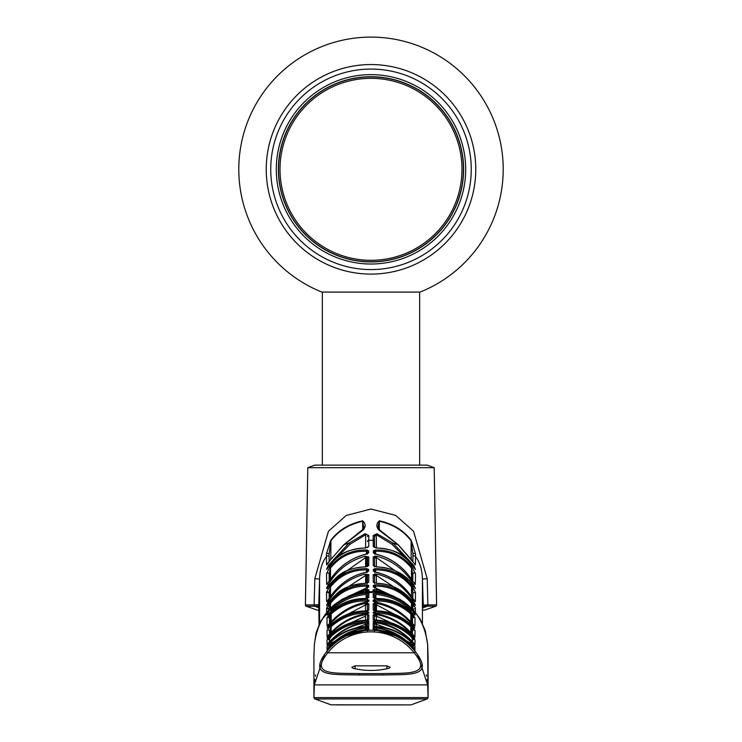 <?xml version="1.0" encoding="UTF-8"?>
<svg xmlns="http://www.w3.org/2000/svg" width="742" height="742" viewBox="0 0 742 742"><rect width="100%" height="100%" fill="white"/><g stroke="black" fill="none" stroke-linecap="round" stroke-linejoin="round"><path stroke-width="1.11" d="M463.611 169.324A92.611 92.611 0 0 1 371 261.926A92.611 92.611 0 0 1 278.389 169.324A92.611 92.611 0 0 1 371 76.714A92.611 92.611 0 0 1 463.611 169.324M461.988 169.324A90.988 90.988 0 0 1 371 260.312A90.988 90.988 0 0 1 280.012 169.324A90.988 90.988 0 0 1 371 78.337A90.988 90.988 0 0 1 461.988 169.324M465.688 169.324A94.688 94.688 0 0 1 371 264.013A94.688 94.688 0 0 1 276.312 169.324A94.688 94.688 0 0 1 371 74.627A94.688 94.688 0 0 1 465.688 169.324M270.747 169.324A100.253 100.253 0 0 1 371 69.071A100.253 100.253 0 0 1 471.253 169.324A100.253 100.253 0 0 1 371 269.578A100.253 100.253 0 0 1 270.747 169.324M266.23 169.324A104.77 104.77 0 0 1 371 64.554A104.77 104.77 0 0 1 475.77 169.324A104.77 104.77 0 0 1 371 274.095A104.77 104.77 0 0 1 266.23 169.324M371 292.079L321.88 292.079A132.224 132.224 0 0 1 371 37.1A132.224 132.224 0 0 1 420.12 292.079L371 292.079M419.647 465.123L419.647 292.079L420.12 292.079M321.88 292.079L322.353 292.079L322.353 465.123M375.285 568.66C390.199 568.446 402.498 574.28 412.181 586.171L415.455 592.32L412.858 592.96L412.812 598.404L412.793 592.237L411.495 586.941C402.108 575.384 390.134 569.717 375.591 569.949L375.285 568.66L373.309 569.466L373.328 571.108L375.591 572.221M415.455 592.32L415.372 601.706L412.209 597.551C403.064 584.075 390.765 575.616 375.313 572.165M374.543 566.582A1.391 1.308 179.5 0 0 373.282 565.673L373.198 556.982L376.936 556.259C392.731 560.627 405.002 570.134 413.748 584.761L415.437 588.675L413.748 586.495C404.585 573.854 392.342 567.342 377.029 566.953L376.732 566.944M373.282 565.673L377.029 566.953M411.504 608.078L411.495 603.357C402.09 591.838 390.116 586.087 375.573 586.124L375.267 584.807L373.291 585.494A1.391 1.326 -0.5 0 1 374.617 586.811L374.636 588.23L374.293 587.469L375.535 587.877M375.267 584.807C390.171 584.798 402.479 590.725 412.172 602.578L415.279 607.874L415.437 612.391M400.578 599.666L375.294 587.84L400.791 599.796M373.291 585.494L373.3 586.913L375.294 587.84M374.469 583.017A1.391 1.326 179.5 0 0 373.263 582.238L373.198 574.698L376.927 574.104C392.657 578.12 404.928 587.302 413.758 601.651L415.464 605.407L413.748 603.163C404.566 590.549 392.323 583.954 377.01 583.379L376.75 583.37M373.263 582.238L377.01 583.379M411.522 579.242L411.495 568.066C402.118 556.444 390.153 550.852 375.591 551.297L375.285 550.026L373.319 550.972A1.391 1.289 -0.5 0 1 374.645 552.243L374.654 554.135M375.285 550.026C390.218 549.609 402.516 555.368 412.181 567.305L415.455 573.585L415.353 584.427L412.218 580.346C403.147 566.6 390.849 557.836 375.322 554.051L375.498 553.977C390.969 557.808 403.231 566.6 412.274 580.374L412.218 580.346M373.319 550.972L373.328 552.864L375.322 554.051M373.041 591.652L373.031 589.909A1.391 1.336 -0.4 0 1 374.367 591.235L376.175 590.753L376.76 589.436L373.031 589.909M376.76 589.436L394.048 596.345M422.94 610.054L424.814 610.054L435.665 606.26L422.337 606.103L423.255 604.749L422.43 579.196C422.179 569.596 419.87 562.046 415.501 556.528L415.427 564.755L398.111 544.776L393.028 543.144L413.748 565.413L415.437 569.531L413.748 567.398C404.613 554.691 392.37 548.245 377.029 548.06L373.272 546.631L373.217 540.306L368.783 540.306L368.728 546.631A1.391 1.28 0.5 0 0 367.42 547.679M411.782 615.35L413.424 617.539M319.06 610.054L317.186 610.054L306.335 606.26A1.391 1.391 0 0 1 305.407 604.925L314.126 604.925L314.812 578.695L328.409 531.309L346.189 515.477L370.889 509.021L395.644 515.384L413.544 531.253L427.188 578.695L427.874 604.925L436.593 604.925A1.391 1.391 0 0 1 435.665 606.26M423.228 605.073L427.874 604.925A1.391 1.206 -88.8 0 1 427.067 606.26L422.94 607.93M326.526 651.726L327.009 651.133C338.519 637.545 353.183 630.561 371 630.19C387.983 630.505 402.201 636.951 413.628 649.519L415.492 651.764C434.784 677.316 409.686 674.218 382.714 674.988L359.286 674.988C332.314 674.218 307.216 677.316 326.508 651.764L326.526 651.726C338.064 637.768 352.886 630.589 371 630.19C387.992 630.505 402.201 636.951 413.628 649.519L413.628 649.519M326.508 651.764L327.871 652.774C308.885 675.786 334.818 672.901 359.638 673.615L382.362 673.615C407.182 672.901 433.115 675.786 414.129 652.774L415.492 651.764L413.674 649.565M428.088 656.856A1.391 1.345 180 0 0 428.088 656.809A1.391 1.391 0 0 0 428.088 656.753L427.642 644.483C423.422 612.308 404.566 594.704 371.083 591.662C337.619 594.518 318.708 612.122 314.358 644.483L313.912 656.763A1.391 1.345 180 0 0 313.912 656.809A1.391 1.391 0 0 1 313.912 656.753L313.912 697.591L314.821 698.945L427.179 698.945L411.495 704.705M307.8 467.673L314.793 465.123L427.207 465.123L434.2 467.673L307.8 467.673L305.407 604.925M434.2 467.673L436.593 604.925M319.663 606.103L314.933 606.26L314.107 604.925L318.754 604.925M336.58 704.9L406.764 704.9M367.429 611.519L367.485 605.11L366.103 604.647L336.367 620.173M367.457 629.735L367.466 628.363L366.622 628.251M363.849 529.38L362.708 521.283C349.139 524.251 338.538 530.753 330.904 540.779A1.391 0.575 -142.4 0 1 330.682 540.445C338.333 530.354 348.981 523.815 362.634 520.828C365.834 523.62 365.992 526.69 363.098 530.038L343.713 544.925M408.035 596.299L376.342 575.393L374.524 575.996L374.589 583.546M409.055 580.643L376.342 557.53L374.534 558.262L374.608 566.971M365.815 591.847L365.825 590.753L357.996 593.081M347.952 596.345L365.24 589.436L365.825 590.753M329.745 633.918L329.736 630.246M329.717 623.438L329.374 618.327M367.605 596.123L366.168 597.078L366.121 596.596M367.54 604.749L367.55 603.302L367.54 604.749M367.568 601.243L367.578 599.74L367.568 601.243M367.633 591.708L367.633 591.235L367.633 591.708M368.959 591.652L368.969 589.909A1.391 1.336 -179.6 0 0 367.633 591.235M367.346 553.875L367.355 552.243L367.346 554.135L367.531 553.597L366.502 553.977L368.672 552.864A1.391 1.289 -179.5 0 0 367.373 553.866M330.478 579.242L330.505 568.066L329.142 574.225L329.198 581.236M366.381 554.005L366.409 551.297C351.847 550.852 339.882 556.444 330.505 568.066L329.819 567.305C339.419 555.396 351.717 549.637 366.715 550.026L366.409 551.297M329.346 597.69L329.29 591.754L329.346 597.69M327.389 583.861L326.647 584.427L326.545 573.585L329.819 567.305M329.142 574.225A1.391 1.289 179.5 0 0 326.545 573.585M329.847 608.728L330.32 603.19M365.25 583.37L364.99 583.379C349.751 583.917 337.499 590.521 328.252 603.163L328.261 603.116C337.211 593.081 340.467 586.069 365.12 583.305M329.188 603.45L329.828 603.895M367.253 601.196L367.271 599.721L367.253 601.196M367.281 598.293L367.29 596.614L367.281 598.293M367.336 591.726L367.355 589.269L367.336 591.726M367.373 587.692L367.401 584.854L367.373 587.692M367.411 583.546L367.476 575.996A1.391 1.317 0.5 0 1 368.802 574.698L368.737 582.238A1.391 1.326 0.5 0 0 367.531 583.017M328.252 603.163L326.536 605.407L328.242 601.651C336.998 587.358 349.278 578.176 365.073 574.104L368.802 574.698M365.073 574.104L365.658 575.393L333.965 596.299M367.476 575.996L365.658 575.393L365.593 583.342M328.242 601.651L329.086 601.947M327.825 587.942L326.563 588.675L326.879 587.46L328.252 584.761L329.207 585.104M327.723 587.265L326.879 587.46M365.268 566.944L367.633 566.35L367.466 558.262A1.391 1.298 0.5 0 1 368.802 556.982L368.718 565.673L364.971 566.953C349.723 567.305 337.48 573.816 328.252 586.495L328.261 586.44C337.313 575.792 342.952 568.474 365.129 566.86L364.971 566.953M329.865 597.384L329.838 589.222M367.457 566.582A1.391 1.308 0.5 0 1 368.718 565.673M328.252 584.761C336.924 570.19 349.204 560.683 365.064 556.259L368.802 556.982M365.064 556.259L365.658 557.53L332.935 580.643M367.466 558.262L365.658 557.53L365.574 566.842M375.637 575.217L375.628 573.928M412.209 597.551L412.255 597.57C403.129 584.075 390.867 575.588 375.471 572.11M374.682 575.56L374.673 573.956M374.627 568.715L374.654 572.407M375.619 572.138L375.591 569.949L374.645 570.765M412.255 597.57L415.372 601.706M412.756 604.684L412.765 603.478L412.756 604.684M412.747 605.76L412.719 609.312L412.747 605.76M411.55 605.658L412.747 605.658M411.522 596.485L411.495 586.941L412.181 586.171M412.682 586.857L411.791 586.672M412.162 589.222L412.162 587.21M376.426 566.925L376.342 557.53L376.936 556.259M413.748 584.761L412.793 585.104M374.534 558.262A1.391 1.298 179.5 0 0 373.198 556.982M412.877 609.228L415.474 608.57M412.719 627.25L412.691 630.663L412.719 627.25M374.617 586.811L375.573 586.124L375.591 587.831M411.495 603.357L412.172 602.578M373.3 586.913A1.391 1.336 -0.5 0 1 374.487 587.655M413.693 604.813L412.895 606.066L412.487 604.953L413.359 604.276M414.963 604.888L415.464 605.407M414.342 604.025L415.112 604.238M413.748 603.163L413.739 603.116C404.52 590.456 392.23 583.852 376.88 583.305M412.812 603.45L412.172 603.895L411.68 603.19M412.153 608.728L412.172 603.895M376.407 583.342L376.342 575.393L376.927 574.104M413.758 601.651L412.914 601.947M374.524 575.996A1.391 1.317 179.5 0 0 373.198 574.698M375.647 557.344L375.637 556.073M373.328 552.864A1.391 1.289 -0.5 0 1 374.627 553.866M374.691 557.761L374.673 556.11L374.691 557.761M374.654 553.875L374.627 550.1L374.654 553.875L374.645 552.243L375.591 551.297L375.619 554.005M412.747 586.95L412.71 591.754L412.747 586.95M412.802 581.236L412.858 574.225A1.391 1.289 0.5 0 1 415.455 573.585M414.611 583.861L415.353 584.427M412.858 574.225L411.495 568.066L412.181 567.305M384.004 593.081L376.175 590.753L376.185 591.847M374.413 598.414L374.432 601.243M374.441 602.291L374.46 604.749M374.506 611.13L374.506 611.844M374.524 613.448L374.524 614.497M374.395 596.123L375.832 597.078L375.879 596.596M412.255 633.918L412.274 627.222M412.283 623.438L411.773 617.789M329.865 580.161L329.838 570.385M365.147 547.939C340.791 549.924 336.914 557.418 328.261 567.324L328.252 567.398C337.462 554.654 349.695 548.208 364.971 548.06L365.314 548.05M367.234 566.526L367.309 557.761L367.234 566.526M367.346 553.708L367.373 550.1L367.346 553.708M367.494 536.605A1.391 1.085 0.5 0 1 368.811 535.529L368.783 540.306A1.391 1.271 0.5 0 0 367.448 541.567M365.574 548.032L365.695 534.713L349.992 544.276L332.064 562.445M328.252 567.398L326.563 569.531L328.252 565.413L329.318 565.821M328.252 565.413L348.972 543.144L349.992 544.276M365.695 534.713L365.073 533.73L368.811 535.529M363.098 530.038L362.541 529.742L343.741 544.786L329.745 560.683L343.889 544.776L348.972 543.144L365.073 533.73M327.621 563.929L326.573 564.755L326.499 556.528A1.391 1.271 -0.5 0 1 329.096 557.149L329.133 561.638M363.413 529.807L363.877 526.403M330.811 559.041L330.904 540.779L329.068 554.432A1.391 1.067 179.5 0 0 326.461 553.94L330.682 540.445M362.699 529.742L362.634 520.828M314.812 578.695A34.753 0.705 1.8 0 1 319.57 579.196C319.83 569.541 322.139 561.991 326.499 556.528L326.461 553.94M329.068 554.432L329.096 557.149M319.06 610.128L317.65 610.128L319.06 610.128M327.89 648.582L330.709 645.188C341.005 634.929 353.118 629.068 367.03 627.602A1.391 0.547 84.3 0 1 367.077 627.602C353.136 629.058 341.023 634.92 330.719 645.169L327.083 649.064A1.391 1.391 -0.5 0 1 327.899 648.582M327.083 649.064L327.064 646.44A1.391 1.382 -0.5 0 1 329.337 646.625M367.754 627.528A1.391 1.382 0.5 0 1 368.802 626.99L367.077 626.888A1.391 0.547 88 0 0 366.669 627.639M327.064 646.44L330.728 642.155L331.164 643.119L329.967 645.948M358.061 629.225L331.164 643.119M330.728 642.155C341.172 632.481 353.294 627.389 367.077 626.888M365.481 629.105L366.622 628.975L366.622 628.381M366.696 628.01A1.391 0.547 84.3 0 0 366.622 628.975L367.466 628.697M329.105 643.843L330.227 645.29M330.218 644.241C329.392 646.486 329.392 646.644 330.218 644.724L330.635 644.279M367.485 626.369L367.476 626.879M365.537 626.554L365.556 624.328L344.965 631.832M364.925 626.61A1.391 0.547 85.9 0 0 364.878 626.61A1.391 0.547 85.9 0 0 364.832 626.619C350.836 627.649 338.769 633.38 328.632 643.815C326.656 645.948 326.656 645.79 328.632 643.333L329.031 643.379M364.86 622.974A1.391 0.547 80.9 0 1 365.556 624.328L367.503 624.347A1.391 1.382 0.5 0 1 368.839 622.983L364.86 622.974C350.576 625.367 338.5 632.156 328.632 643.333M368.217 626.257A1.391 1.382 0.5 0 1 368.811 626.1L368.839 622.983M328.632 643.815L328.65 643.787C338.797 633.362 350.873 627.63 364.878 626.61L368.217 626.276M364.832 626.619L368.811 626.1M328.65 643.787L327.38 645.16M327.074 651.031L330.737 646.968C341.097 636.877 353.229 631.275 367.114 630.162A1.391 0.547 85.6 0 1 367.123 630.162C353.22 631.275 341.088 636.877 330.737 646.968L327.027 651.086L327.018 650.215L330.747 645.976L330.997 646.709M330.747 645.976C341.088 636.126 353.22 630.783 367.132 629.93A1.391 0.547 86.8 0 0 366.854 630.181M367.503 629.726L367.503 629.439A1.391 1.391 0.5 0 1 368.839 628.057L368.83 629.578A1.391 1.391 0.5 0 0 368.486 629.633L364.869 629.958A1.391 0.547 84.6 0 0 364.869 629.958A1.391 0.547 84.6 0 0 364.851 629.967C350.762 631.34 338.686 637.341 328.632 647.961L328.632 647.72C338.538 636.747 350.623 630.236 364.869 628.186A1.391 0.547 82.2 0 1 365.565 629.55L359.471 630.728M364.851 629.967L368.83 629.578M328.632 647.961L329.513 648.248M366.678 622.223C353.275 622.362 341.441 627.073 331.192 636.348L330.756 635.393C341.246 625.877 353.377 621.035 367.132 620.859A1.391 0.547 89.4 0 0 366.678 622.139M366.659 624.124L366.641 626.452M327.389 644.037L330.737 640.476L327.046 644.316L326.999 639.929A1.391 1.373 -0.5 0 1 329.467 640.791L329.476 641.802M366.975 622.111A1.391 0.547 83 0 1 367.049 622.093A1.391 0.547 83 0 1 367.123 622.093C353.201 623.837 341.079 629.967 330.737 640.476M367.401 626.378L367.42 624.245L367.401 626.378M367.438 622.77L367.457 620.859A1.391 1.373 0.5 0 0 367.448 621.017L367.438 622.77M367.457 620.043L367.494 616.259A1.391 1.373 0.5 0 1 368.83 614.905L368.783 619.653A1.391 1.373 0.5 0 0 367.958 619.96M365.509 620.906L365.556 616.11L339.409 628.047M329.29 636.896L330.227 637.693L331.192 636.701M364.971 620.293A1.391 0.547 87.1 0 0 364.888 620.284A1.391 0.547 87.1 0 0 364.804 620.303C350.883 621.008 338.825 626.498 328.641 636.784L328.697 636.719M330.227 636.97C329.411 639.27 329.411 639.511 330.227 637.693M328.641 636.784C326.675 638.825 326.675 638.584 328.641 636.061L329.198 636.2M328.641 636.061C338.435 624.643 350.512 617.539 364.851 614.756A1.391 0.547 79.5 0 1 365.556 616.11M346.124 635.94L364.869 630.45A1.391 0.547 83.4 0 1 365.045 630.505M330.255 633.418L330.236 628.817M367.782 610.629A1.391 1.363 0.5 0 1 368.765 610.174L368.82 603.765A1.391 1.354 0.5 0 0 367.485 605.11L367.522 601.577L366.678 601.048C353.331 600.547 341.505 604.851 331.192 613.94L331.164 621.842M365.008 610.963A1.391 0.547 88.4 0 0 364.897 610.935L364.897 610.935A1.391 0.547 88.4 0 0 364.786 610.972L368.765 610.174M364.786 610.972C350.901 611.362 338.862 616.639 328.65 626.814L327.639 627.834M328.65 626.814C326.693 628.771 326.693 628.446 328.641 625.849L329.346 626.072M328.641 625.849C338.361 614.126 350.428 606.668 364.851 603.487A1.391 0.538 78.1 0 1 365.546 604.813L365.5 610.907M330.246 622.863L330.218 614.738L331.108 613.829M329.513 615.999L328.956 614.942A1.391 1.345 -0.5 0 1 329.513 615.999L330.218 614.738L329.615 614.172M328.734 613.755L327.046 615.164A1.391 1.345 -0.5 0 1 327.723 614.728M365.092 598.534A1.391 0.547 89.7 0 0 364.953 598.497A1.391 0.547 89.7 0 0 364.814 598.544C350.929 598.618 338.862 603.719 328.632 613.857M367.689 598.21A1.391 1.345 0.5 0 1 368.793 597.598L368.83 593.702A1.391 1.345 0.5 0 0 367.494 595.028L367.457 599.731M330.969 611.529L330.978 610.601C340.699 601.15 352.422 595.77 366.14 594.453L366.103 598.469M327.046 615.164L327.036 614.153L330.301 609.683L330.978 610.601M330.301 609.683C340.151 599.99 352.07 594.472 366.047 593.127L366.14 594.453M327.036 614.153A1.391 1.345 -0.5 0 1 328.687 613.773M329.504 623.697L329.457 618.782A1.391 1.345 179.5 0 0 326.99 617.938L330.756 613.003C341.301 603.682 353.424 599.248 367.142 599.712L368.857 600.241A1.391 1.354 -179.5 0 0 367.522 601.577M366.854 602.031A1.391 0.538 80.3 0 1 366.975 601.966A1.391 0.538 80.3 0 1 367.114 601.994L368.848 601.298A1.391 1.354 -179.5 0 0 367.772 601.855M330.756 613.003L331.192 613.94M367.142 599.712A1.391 0.547 92 0 0 366.678 601.048L366.678 602.022M365.045 603.626L366.659 603.329L366.65 604.609M329.587 634.122L329.559 630.811L329.587 634.122M329.457 618.782L329.504 623.67M327.658 625.571A1.391 1.363 179.5 0 0 327.064 625.988L326.99 617.938M330.654 622.436L327.064 625.988M327.649 625.617L330.672 622.39C340.763 611.352 352.858 604.544 366.975 601.966M367.114 601.994C353.044 604.489 340.912 611.278 330.728 622.352M376.955 630.505A1.391 0.547 -83.4 0 1 377.131 630.45L395.866 635.94M377.131 630.45L373.152 630.19A1.391 1.391 -0.5 0 1 373.495 630.246M410.808 636.701L411.773 637.693C412.589 639.511 412.589 639.27 411.773 636.97M374.543 620.024L374.506 616.259L374.543 620.024M402.591 628.047L376.444 616.11L374.506 616.259A1.391 1.373 179.5 0 0 373.17 614.905L377.149 614.756C391.34 617.446 403.416 624.551 413.359 636.061L412.802 636.2M376.482 620.247L376.444 616.11A1.391 0.547 -79.5 0 1 377.149 614.756M413.359 636.061C415.325 638.584 415.325 638.825 413.359 636.784L413.303 636.719M412.71 636.896L411.773 637.693M413.359 636.784C403.231 626.526 391.173 621.035 377.196 620.303A1.391 0.547 -87.1 0 0 377.112 620.284L377.112 620.284A1.391 0.547 -87.1 0 0 377.029 620.293M373.987 619.922A1.391 1.373 179.5 0 0 373.217 619.653L377.196 620.303M373.217 619.653L373.17 614.905M412.533 640.791L412.524 641.802L412.533 640.791A1.391 1.373 0.5 0 1 415.001 639.929L414.954 644.316A1.391 1.382 -179.5 0 0 414.592 644.01M412.524 641.811L412.515 642.368M412.506 644.084L412.478 646.43M375.341 624.124L375.331 623.456L376.611 623.632M414.954 644.316L411.309 640.522M411.263 640.476C401.079 630.041 388.947 623.911 374.877 622.093A1.391 0.547 -83 0 1 374.951 622.093A1.391 0.547 -83 0 1 375.025 622.111M375.331 622.788A1.391 0.547 -83 0 1 375.331 623.456L375.322 622.761M413.09 644.065A1.391 1.382 -179.5 0 0 412.496 645.188L413.09 644.065M375.322 622.223C388.725 622.362 400.559 627.073 410.808 636.348L411.244 635.393L415.001 639.929M375.322 622.139A1.391 0.547 -89.4 0 0 374.868 620.859C388.623 621.035 400.754 625.877 411.244 635.393M374.487 622.473L374.487 623.048M374.868 620.859L373.143 621.11A1.391 1.382 -0.5 0 1 374.404 622.028M412.515 634.224L412.506 635.059M412.469 639.131L412.45 641.719L412.469 639.131L413.507 637.832M412.413 645.086L412.404 646.347L412.413 645.086M374.487 614.385L374.487 613.569L375.322 613.615M375.359 614.562A1.391 0.547 -81.7 0 1 375.331 614.933L376.75 615.155M411.263 632.898L411.3 632.926C401.134 622.195 389.021 615.739 374.988 613.569A1.391 0.547 -81.7 0 0 374.877 613.578C389.012 615.767 401.144 622.204 411.263 632.898L414.945 636.627A1.391 1.373 -179.5 0 0 414.463 636.256M412.533 631.284A1.391 1.363 0.5 0 1 415.001 630.431L414.945 636.627M410.808 626.656L411.244 625.71C400.661 616.287 388.539 611.668 374.868 611.835A1.391 0.547 -90.7 0 1 375.322 613.18C388.687 613.003 400.522 617.502 410.808 626.656L410.827 632.416M375.331 614.126L375.331 614.933M374.868 611.835L373.143 612.215A1.391 1.363 -0.5 0 1 374.478 613.513M382.538 630.737L376.435 629.55A1.391 0.547 -82.2 0 1 377.131 628.186C391.312 630.199 403.398 636.71 413.368 647.72L413.136 647.701M413.368 647.72L412.487 648.248M413.368 647.961C403.314 637.341 391.238 631.34 377.149 629.967A1.391 0.547 -84.6 0 0 377.131 629.958A1.391 0.547 -84.6 0 0 376.88 630.079M376.435 629.55L374.497 629.439A1.391 1.391 179.5 0 0 373.161 628.057L373.17 629.578L377.149 629.967M374.497 629.439L374.506 630.96M377.131 628.186L373.161 628.057M411.003 646.709L411.253 645.976L414.982 650.215L414.973 651.086L411.263 646.968C400.977 636.914 388.845 631.312 374.877 630.162A1.391 0.547 -85.6 0 1 374.886 630.162L373.152 630.014L374.868 629.93C388.678 630.728 400.801 636.079 411.253 645.976M397.035 631.832L376.444 624.328A1.391 0.547 -80.9 0 1 377.14 622.974C391.359 625.33 403.435 632.119 413.368 643.333C415.344 645.79 415.344 645.948 413.368 643.815L413.35 643.787C403.203 633.362 391.127 627.63 377.122 626.61A1.391 0.547 -85.9 0 0 377.075 626.61M412.895 643.843L411.782 644.724L411.773 645.688M410.836 643.731L411.782 644.724M413.368 643.815C403.268 633.399 391.201 627.667 377.168 626.619A1.391 0.547 -85.9 0 0 377.122 626.61M374.524 626.879L374.534 627.973M374.385 626.869A1.391 1.382 179.5 0 1 374.524 627.472L374.497 624.347A1.391 1.382 179.5 0 0 373.161 622.983L373.189 626.1L377.168 626.619M373.829 626.285A1.391 1.382 179.5 0 0 373.189 626.1M376.463 626.962L376.444 624.328L374.497 624.347L374.515 626.378M383.939 629.225L410.836 643.119L411.272 642.155L414.936 646.44L414.917 649.064A1.391 1.391 -179.5 0 0 414.101 648.582M375.331 627.639A1.391 0.547 -88 0 0 374.923 626.888C388.706 627.389 400.828 632.481 411.272 642.155M374.923 626.888L373.198 626.99A1.391 1.382 -0.5 0 1 374.237 627.528M414.917 649.064L411.291 645.188C400.995 634.929 388.882 629.068 374.97 627.602L373.727 627.463A1.391 1.382 179.5 0 0 373.198 627.324L374.923 627.602A1.391 0.547 -84.3 0 1 374.97 627.602A1.391 0.547 -84.3 0 1 375.016 627.611M412.663 646.625A1.391 1.382 0.5 0 1 414.936 646.44M414.695 648.86L411.291 645.188C401.051 634.948 388.929 629.095 374.923 627.602M386.925 665.843L390.171 667.299L389.142 668.227C377.057 671.185 364.962 671.185 352.858 668.227L351.838 667.299L355.075 665.843L386.925 665.843L386.925 668.867M417.449 654.388L427.642 684.885L314.358 684.885L313.912 697.591L428.088 697.591L427.642 644.483L425.175 630.31L419.953 618.8L412.793 609.395L403.75 601.688L393.26 596.012L376.936 591.912L353.563 594.268L334.41 604.563L320.785 620.989L316.101 632.815L314.358 644.483L313.912 656.763M314.821 698.945L331.294 704.9M330.821 704.817L410.706 704.9M414.889 617.594L412.969 614.997M375.869 595.195L374.506 595.093M367.494 595.093L366.131 595.195M329.031 615.007L327.111 617.594M328.576 617.539L330.218 615.35M366.121 596.188L367.485 596.086M306.335 606.26L314.914 606.26L319.06 607.93M319.041 605.648A1.391 1.391 -90.5 0 1 318.745 604.749L319.06 624.458L319.06 607.754M427.086 606.26L427.874 604.925M319.57 623.382L319.57 579.196L318.745 604.749L314.126 604.925M411.643 609.841L414.221 612.744M427.642 684.885L428.088 697.591L427.179 698.945L428.06 696.988M314.358 684.885L324.551 654.388M367.522 613.486A1.391 1.363 0.5 0 1 368.857 612.215L367.132 611.835A1.391 0.547 90.7 0 0 366.678 613.18C353.313 613.003 341.478 617.502 331.192 626.656L331.173 632.416M367.513 613.569L366.678 613.615M330.737 632.898C340.995 622.13 353.127 615.693 367.123 613.578A1.391 0.547 81.7 0 0 367.012 613.569C352.979 615.739 340.866 622.195 330.7 632.926L327.055 636.627L326.999 630.431L330.756 625.71L331.192 626.656L329.467 631.284L329.485 634.234M330.756 625.71C341.283 616.314 353.405 611.686 367.132 611.835M326.999 630.431A1.391 1.363 -0.5 0 1 329.467 631.284M327.055 636.627A1.391 1.373 -0.5 0 1 327.584 636.237M328.493 637.832L329.531 639.14L329.55 641.719M365.25 615.155L367.513 614.385M367.123 613.578L368.848 613.031A1.391 1.363 0.5 0 0 367.902 613.448M405.633 620.173L376.454 604.813L376.5 610.907M376.454 604.813A1.391 0.538 -78.1 0 1 377.149 603.487C391.424 606.585 403.49 614.042 413.359 625.849L412.654 626.072M374.599 614.58L374.589 613.384L374.599 614.58M374.487 601.92L374.562 610.694M411.745 633.399L411.764 627.713L410.808 626.73M413.359 625.849C415.307 628.446 415.307 628.762 413.35 626.814L413.275 626.73M412.524 627.027L411.764 627.713M413.35 626.814C403.212 616.667 391.164 611.389 377.214 610.972A1.391 0.547 -88.4 0 0 377.103 610.935L377.103 610.935A1.391 0.547 -88.4 0 0 376.992 610.963M374.218 610.629A1.391 1.363 179.5 0 0 373.235 610.174L377.214 610.972M374.515 605.11A1.391 1.354 179.5 0 0 373.18 603.765L377.149 603.487M373.235 610.174L373.18 603.765M374.664 613.551L374.673 614.562M374.311 598.21A1.391 1.345 179.5 0 0 373.207 597.598L373.17 593.702A1.391 1.345 179.5 0 1 374.506 595.028L374.58 603.292M374.562 601.929L374.543 599.731M373.207 597.598L377.186 598.544A1.391 0.547 -89.7 0 0 377.047 598.497L377.047 598.497A1.391 0.547 -89.7 0 0 376.908 598.534M411.754 622.863L411.782 614.738L410.892 613.829M411.031 611.529L411.699 609.683L414.963 614.153L414.954 615.164L413.331 613.792C403.091 603.645 390.988 598.544 377.047 598.497L374.107 598.052L374.543 598.933M412.385 614.172L411.782 614.738M413.368 613.857C403.212 603.756 391.145 598.646 377.186 598.544M414.963 614.153A1.391 1.345 -179.5 0 0 413.313 613.773M412.617 614.441A1.391 1.345 -179.5 0 0 412.496 614.988L412.487 615.999A1.391 1.345 -179.5 0 1 413.044 614.933M414.954 615.164A1.391 1.345 -179.5 0 0 414.212 614.71M411.022 610.601C401.301 601.15 389.578 595.77 375.86 594.453L375.897 598.423M375.86 594.453L375.953 593.127C389.93 594.472 401.849 599.99 411.699 609.683M410.836 621.842L410.808 613.94C400.495 604.851 388.669 600.547 375.322 601.048L375.322 602.022M375.331 602.43L375.341 603.329L376.955 603.626M410.808 613.94L411.244 613.003L415.01 617.938L414.936 625.988L411.346 622.436M375.322 601.048A1.391 0.547 -92 0 0 374.858 599.712C388.502 599.221 400.634 603.654 411.244 613.003M374.562 610.657L374.497 603.302M411.272 622.352C401.227 611.362 389.105 604.572 374.886 601.994L373.152 601.298A1.391 1.354 -0.5 0 1 374.237 601.855M374.858 599.712L373.143 600.241A1.391 1.354 -0.5 0 1 374.478 601.577M375.406 610.796L375.341 603.329A1.391 0.538 -80.3 0 0 375.341 603.274M412.339 641.617L412.367 639.029L412.339 641.617M412.413 634.113L412.469 627.064L412.413 634.113M412.496 623.697L412.543 618.782A1.391 1.345 0.5 0 1 415.01 617.938M412.311 644.863L412.302 646.236L412.311 644.863M412.496 623.67L412.543 618.782M414.342 625.571A1.391 1.363 0.5 0 1 414.936 625.988M375.953 593.127L373.17 593.702M368.857 612.215L368.848 613.031M377.14 622.974L373.161 622.983M373.143 612.215L373.152 613.031L374.877 613.578M411.244 625.71L415.001 630.431M373.143 621.11L373.152 621.675L374.877 622.093M368.83 593.702L366.047 593.127M364.814 598.544L368.793 597.598M364.851 603.487L368.82 603.765M368.848 630.19L364.869 630.45M364.851 614.756L368.83 614.905M364.804 620.303L368.783 619.653M367.123 622.093L368.848 621.675L368.857 621.11L367.132 620.859M326.999 639.929L330.756 635.393M368.839 628.057L364.869 628.186M367.123 630.162L368.848 630.014L367.132 629.93M367.077 627.602L368.802 626.99M422.94 607.846L423.255 604.749A1.391 1.391 -89.5 0 1 422.959 605.648M422.94 610.128L424.35 610.128L422.94 610.128M422.977 605.222L423.042 604.749M422.43 623.382L422.43 579.196A34.753 0.705 178.2 0 1 427.188 578.695M412.867 561.703L412.904 557.149A1.391 1.271 0.5 0 1 415.501 556.528L415.539 553.94A1.391 1.067 -179.5 0 0 412.932 554.432L411.096 540.779C403.388 530.697 392.787 524.204 379.292 521.283L378.123 526.403L379.459 529.742L378.902 530.038C376.008 526.699 376.166 523.629 379.366 520.828L379.301 529.63M414.537 564.152L415.427 564.755M412.904 557.149L412.932 554.432L412.904 557.149M379.366 520.828C392.945 523.769 403.592 530.307 411.318 540.445A1.391 0.575 142.4 0 1 411.096 540.779L411.189 559.041M411.318 540.445L415.539 553.94M411.272 573.891L412.756 573.891L412.765 573.353M398.287 544.925L378.902 530.038M379.459 529.742L398.259 544.786L412.2 560.664M412.682 565.821L413.748 565.413M409.927 562.436L392.008 544.276L393.028 543.144L376.927 533.73L376.305 534.713L376.426 547.93M392.008 544.276L376.305 534.713L374.506 536.605L374.432 547.401L377.029 548.06M374.599 547.503L374.552 541.567A1.391 1.271 -0.5 0 0 373.217 540.306L373.189 535.529A1.391 1.085 -0.5 0 1 374.506 536.605M373.189 535.529L376.927 533.73M412.135 580.161L412.162 570.385M414.342 568.187L413.748 567.398M373.272 546.631A1.391 1.28 -0.5 0 1 374.515 547.457M327.51 564.031L329.745 560.757M329.8 560.664L326.573 564.755M366.4 589.278L366.372 591.801M366.325 597.041L366.316 598.442M341.209 599.796L366.706 587.84L341.422 599.666M367.364 588.23L367.383 586.811A1.391 1.326 -179.5 0 1 368.709 585.494L368.7 586.913A1.391 1.336 -179.5 0 0 367.513 587.655M330.496 608.078L330.505 603.357C339.91 591.838 351.884 586.087 366.427 586.124L366.409 587.831M326.563 612.391L326.721 607.874L329.828 602.578L330.505 603.357M329.828 602.578C339.456 590.753 351.754 584.826 366.733 584.807L366.427 586.124M329.123 609.163L329.198 608.533L326.721 607.874M329.142 592.96L329.188 598.442L329.142 592.886L326.545 592.32L329.819 586.171L330.505 586.941L329.207 592.237L326.73 591.587M327.389 601.048L326.628 601.706L326.545 592.32M329.281 609.312L329.235 603.478L329.281 609.312M367.095 601.131L367.105 599.731M367.123 598.33L367.132 596.726M367.179 591.736L367.197 589.259M367.216 587.729L367.234 584.835M367.253 583.091L367.318 575.56M367.346 572.407L367.355 570.765L366.409 569.949C351.866 569.717 339.892 575.384 330.505 586.941L330.478 596.485M329.791 597.551C339.001 584.019 351.309 575.56 366.687 572.165L366.529 572.11C351.133 575.588 338.871 584.075 329.745 597.57L327.194 601.308M367.355 570.765A1.391 1.308 -179.5 0 1 368.691 569.466L366.715 568.66L366.381 572.138M329.819 586.171C339.428 574.317 351.736 568.474 366.715 568.66M364.971 548.06L368.728 546.631M368.691 569.466L368.672 571.108L366.687 572.165M368.709 585.494L366.733 584.807M366.706 587.84L368.7 586.913M328.252 586.495L326.563 588.675M364.99 583.379L368.737 582.238M368.672 552.864L368.681 550.972L366.715 550.026M366.678 554.051C351.226 557.78 338.927 566.545 329.782 580.346L326.647 584.427M368.969 589.909L365.24 589.436M366.502 553.977C351.031 557.808 338.769 566.6 329.726 580.374L329.782 580.346M366.353 557.344L366.27 566.767M367.105 600.13L368.82 600.13L367.105 600.13M373.18 600.13L374.422 600.13L373.18 600.13M463.444 169.324A92.444 92.444 0 0 1 371 261.759A92.444 92.444 0 0 1 278.556 169.324A92.444 92.444 0 0 1 371 76.88A92.444 92.444 0 0 1 463.444 169.324M327.482 606.26L329.838 606.26M412.162 606.26L414.518 606.26M371 631.869A54.927 54.889 0 0 0 327.871 652.774L414.129 652.774A54.927 54.889 0 0 0 371 631.869M313.94 696.979L313.912 656.809A1.391 1.345 180 0 0 313.912 656.856M329.838 604.925L328.233 604.925M428.088 697.499L428.088 656.809A1.391 1.345 180 0 0 428.088 656.763M375.842 598.423L375.832 597.078M366.622 628.975L366.613 629.8M368.857 600.241L368.848 601.298M355.075 665.843L355.075 668.867M367.8 612.762L368.848 612.762M373.152 612.762L374.2 612.762M319.06 607.846L318.958 604.749M382.362 673.615L382.714 674.988M359.286 674.988L359.638 673.615M373.152 601.298L373.143 600.241M376.686 548.05L376.853 547.939C401.209 549.924 405.086 557.418 413.739 567.324M329.123 609.228L326.526 608.57M327.315 601.15L326.628 601.706M366.363 575.208L366.288 583.268M413.739 586.44C406.616 574.66 394.327 568.131 376.871 566.86M414.463 604.164L414.973 604.897M414.203 604.693L412.904 606.001M317.186 610.054L317.65 610.128M327.315 645.206L329.513 646.301M368.551 629.624L367.494 630.96M364.869 629.958C362.847 629.142 338.519 634.837 328.641 647.952L327.194 649.547M330.709 640.494C340.958 630.023 353.071 623.892 367.049 622.093M364.888 620.284C350.929 620.98 338.853 626.471 328.669 636.747L327.519 637.953M328.678 626.767C338.89 616.593 350.966 611.315 364.897 610.935L367.828 610.62M364.953 598.497C351.012 598.544 338.909 603.645 328.669 613.792L327.714 614.775M414.481 637.953L413.331 636.747C404.232 625.172 382.928 619.755 377.112 620.284L373.996 619.95M414.611 644.037L411.291 640.494C401.042 630.023 388.929 623.892 374.951 622.093M414.472 636.293L411.3 632.926M413.424 649.278L414.24 649.241M414.769 649.519L413.359 647.952C403.268 637.313 391.192 631.321 377.131 629.958M411.597 647.312L411.263 646.968C400.903 636.877 388.771 631.275 374.886 630.162M414.926 651.031L412.116 647.849M328.595 617.539L330.227 615.378M366.121 596.234L367.485 596.132M374.515 596.132L375.879 596.234M411.773 615.378L413.405 617.539M367.012 613.569L367.949 613.43M413.322 626.767C403.11 616.593 391.034 611.315 377.103 610.935L374.172 610.62M414.351 625.617L411.328 622.39C401.237 611.352 389.142 604.544 375.025 601.966M427.986 694.688L427.874 691.674M427.754 688.084L427.642 685.014M427.475 682.102L427.16 679.273M426.659 676.194L426.39 674.877M314.014 694.688L314.126 691.674M314.246 688.084L314.358 685.014M314.525 682.102L314.84 679.273M315.341 676.203L315.61 674.886M424.814 610.054L424.35 610.128"/></g></svg>
